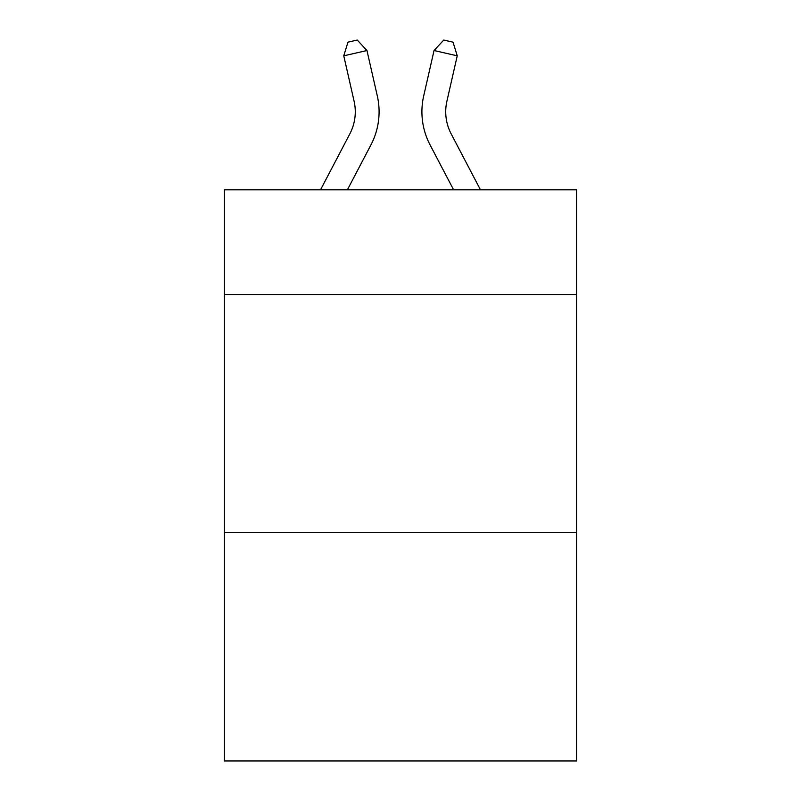 <?xml version="1.0" encoding="UTF-8"?>
<svg xmlns="http://www.w3.org/2000/svg" width="801" height="801" viewBox="0 0 801 801"><rect width="100%" height="100%" fill="white"/><g stroke="black" fill="none" stroke-linecap="round" stroke-linejoin="round"><path stroke-width="1.2" d="M576.6 294.528L576.6 189.817L224.4 189.817L224.4 294.528L576.6 294.528L576.6 760.95L224.4 760.95L224.4 294.528M576.6 532.495L224.4 532.495M320.53 189.817L349.847 133.847A47.599 47.599 -58.2 0 0 354.092 101.186L343.759 55.82L347.964 42.163L357.246 40.05L366.958 50.533L377.301 95.9A71.389 71.389 120.5 0 1 370.933 144.891L347.394 189.817L370.933 144.891M480.47 189.817L451.153 133.847A47.599 47.599 58.2 0 1 446.908 101.186L457.241 55.82L434.042 50.533L423.699 95.9A71.389 71.389 -120.5 0 0 430.067 144.891L453.606 189.817L430.067 144.891M349.847 133.847A47.599 47.599 -59.5 0 0 354.092 101.186A47.599 47.599 -59.5 0 1 349.847 133.847A47.599 47.599 -59.5 0 0 354.092 101.186A47.599 47.599 -59.5 0 1 349.847 133.847A47.599 47.599 -59.5 0 0 354.092 101.186A47.599 47.599 -59.5 0 1 349.847 133.847A47.599 47.599 -59.5 0 0 354.092 101.186A47.599 47.599 -59.5 0 1 349.847 133.847A47.599 47.599 -59.5 0 0 354.092 101.186A47.599 47.599 -59.5 0 1 349.847 133.847A47.599 47.599 -59.5 0 0 354.092 101.186A47.599 47.599 -59.5 0 1 349.847 133.847A47.599 47.599 -59.5 0 0 354.092 101.186A47.599 47.599 -59.5 0 1 349.847 133.847A47.599 47.599 -59.5 0 0 354.092 101.186A47.599 47.599 -59.5 0 1 349.847 133.847A47.599 47.599 -59.5 0 0 354.092 101.186A47.599 47.599 -59.5 0 1 349.847 133.847A47.599 47.599 -59.5 0 0 354.092 101.186A47.599 47.599 -59.5 0 1 349.847 133.847A47.599 47.599 -59.5 0 0 354.092 101.186A47.599 47.599 -59.5 0 1 349.847 133.847A47.599 47.599 -59.5 0 0 354.092 101.186A47.599 47.599 -59.5 0 1 349.847 133.847A47.599 47.599 -59.5 0 0 354.092 101.186A47.599 47.599 -59.5 0 1 349.847 133.847A47.599 47.599 -59.5 0 0 354.092 101.186A47.599 47.599 -59.5 0 1 349.847 133.847A47.599 47.599 -59.5 0 0 354.092 101.186A47.599 47.599 -59.5 0 1 349.847 133.847A47.599 47.599 -59.5 0 0 354.092 101.186A47.599 47.599 -59.5 0 1 349.847 133.847A47.599 47.599 -59.5 0 0 354.092 101.186A47.599 47.599 -59.5 0 1 349.847 133.847A47.599 47.599 -59.5 0 0 354.092 101.186A47.599 47.599 -59.5 0 1 349.847 133.847A47.599 47.599 -59.5 0 0 354.092 101.186A47.599 47.599 -59.5 0 1 349.847 133.847A47.599 47.599 -59.5 0 0 354.092 101.186A47.599 47.599 -59.5 0 1 349.847 133.847A47.599 47.599 -59.5 0 0 354.092 101.186A47.599 47.599 -59.5 0 1 349.847 133.847A47.599 47.599 -59.5 0 0 354.092 101.186A47.599 47.599 -59.5 0 1 349.847 133.847A47.599 47.599 -59.5 0 0 354.092 101.186A47.599 47.599 -59.5 0 1 349.847 133.847A47.599 47.599 -59.5 0 0 354.092 101.186A47.599 47.599 -59.5 0 1 349.847 133.847A47.599 47.599 -59.5 0 0 354.092 101.186A47.599 47.599 -59.5 0 1 349.847 133.847A47.599 47.599 -59.5 0 0 354.092 101.186A47.599 47.599 -59.5 0 1 349.847 133.847A47.599 47.599 -59.5 0 0 354.092 101.186A47.599 47.599 -59.5 0 1 349.847 133.847A47.599 47.599 -59.5 0 0 354.092 101.186A47.599 47.599 -59.5 0 1 349.847 133.847A47.599 47.599 -59.5 0 0 354.092 101.186A47.599 47.599 -59.5 0 1 349.847 133.847A47.599 47.599 -59.5 0 0 354.092 101.186A47.599 47.599 -59.5 0 1 349.847 133.847A47.599 47.599 -59.5 0 0 354.092 101.186A47.599 47.599 -59.5 0 1 349.847 133.847A47.599 47.599 -59.5 0 0 354.092 101.186A47.599 47.599 -59.5 0 1 349.847 133.847A47.599 47.599 -59.5 0 0 354.092 101.186A47.599 47.599 -59.5 0 1 349.847 133.847A47.599 47.599 -59.5 0 0 354.092 101.186M343.759 55.82L366.958 50.533L377.301 95.9M451.153 133.847A47.599 47.599 59.5 0 1 446.908 101.186A47.599 47.599 59.5 0 0 451.153 133.847A47.599 47.599 59.5 0 1 446.908 101.186A47.599 47.599 59.5 0 0 451.153 133.847A47.599 47.599 59.5 0 1 446.908 101.186A47.599 47.599 59.5 0 0 451.153 133.847A47.599 47.599 59.5 0 1 446.908 101.186A47.599 47.599 59.5 0 0 451.153 133.847A47.599 47.599 59.5 0 1 446.908 101.186A47.599 47.599 59.5 0 0 451.153 133.847A47.599 47.599 59.5 0 1 446.908 101.186A47.599 47.599 59.5 0 0 451.153 133.847A47.599 47.599 59.5 0 1 446.908 101.186A47.599 47.599 59.5 0 0 451.153 133.847A47.599 47.599 59.5 0 1 446.908 101.186A47.599 47.599 59.5 0 0 451.153 133.847A47.599 47.599 59.5 0 1 446.908 101.186A47.599 47.599 59.5 0 0 451.153 133.847A47.599 47.599 59.5 0 1 446.908 101.186A47.599 47.599 59.5 0 0 451.153 133.847A47.599 47.599 59.5 0 1 446.908 101.186A47.599 47.599 59.5 0 0 451.153 133.847A47.599 47.599 59.5 0 1 446.908 101.186A47.599 47.599 59.5 0 0 451.153 133.847A47.599 47.599 59.5 0 1 446.908 101.186A47.599 47.599 59.5 0 0 451.153 133.847A47.599 47.599 59.5 0 1 446.908 101.186A47.599 47.599 59.5 0 0 451.153 133.847A47.599 47.599 59.5 0 1 446.908 101.186A47.599 47.599 59.5 0 0 451.153 133.847A47.599 47.599 59.5 0 1 446.908 101.186A47.599 47.599 59.5 0 0 451.153 133.847A47.599 47.599 59.5 0 1 446.908 101.186A47.599 47.599 59.5 0 0 451.153 133.847A47.599 47.599 59.5 0 1 446.908 101.186A47.599 47.599 59.5 0 0 451.153 133.847A47.599 47.599 59.5 0 1 446.908 101.186A47.599 47.599 59.5 0 0 451.153 133.847A47.599 47.599 59.5 0 1 446.908 101.186A47.599 47.599 59.5 0 0 451.153 133.847A47.599 47.599 59.5 0 1 446.908 101.186A47.599 47.599 59.5 0 0 451.153 133.847A47.599 47.599 59.5 0 1 446.908 101.186A47.599 47.599 59.5 0 0 451.153 133.847A47.599 47.599 59.5 0 1 446.908 101.186A47.599 47.599 59.5 0 0 451.153 133.847A47.599 47.599 59.5 0 1 446.908 101.186A47.599 47.599 59.5 0 0 451.153 133.847A47.599 47.599 59.5 0 1 446.908 101.186A47.599 47.599 59.5 0 0 451.153 133.847A47.599 47.599 59.5 0 1 446.908 101.186A47.599 47.599 59.5 0 0 451.153 133.847A47.599 47.599 59.5 0 1 446.908 101.186A47.599 47.599 59.5 0 0 451.153 133.847A47.599 47.599 59.5 0 1 446.908 101.186A47.599 47.599 59.5 0 0 451.153 133.847A47.599 47.599 59.5 0 1 446.908 101.186A47.599 47.599 59.5 0 0 451.153 133.847A47.599 47.599 59.5 0 1 446.908 101.186A47.599 47.599 59.5 0 0 451.153 133.847A47.599 47.599 59.5 0 1 446.908 101.186A47.599 47.599 59.5 0 0 451.153 133.847A47.599 47.599 59.5 0 1 446.908 101.186A47.599 47.599 59.5 0 0 451.153 133.847A47.599 47.599 59.5 0 1 446.908 101.186A47.599 47.599 59.5 0 0 451.153 133.847A47.599 47.599 59.5 0 1 446.908 101.186M457.241 55.82L453.036 42.163L443.754 40.05L434.042 50.533L423.699 95.9"/></g></svg>
